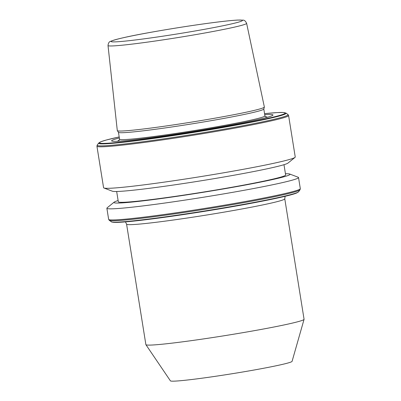<?xml version="1.0" encoding="UTF-8"?>
<svg xmlns="http://www.w3.org/2000/svg" width="401" height="401" viewBox="0 0 401 401"><rect width="100%" height="100%" fill="white"/><g stroke="black" fill="none" stroke-linecap="round" stroke-linejoin="round"><path stroke-width="0.6" d="M126.581 224.164L145.874 344.609A80.105 3.634 -9.1 0 0 145.904 344.685A80.105 3.634 -9.1 0 0 249.958 331.442A80.105 3.634 -9.1 0 0 304.063 319.351A80.105 3.634 -9.1 0 0 304.068 319.271L284.775 198.826A80.105 3.634 170.9 0 1 230.665 210.991A80.105 3.634 170.9 0 1 126.581 224.164L125.478 221.878M145.904 344.685L170.415 380.85A61.619 2.797 -9.1 0 0 250.455 370.659A61.619 2.797 -9.1 0 0 292.073 361.361L304.063 319.351M108.014 45.529L117.298 130.571A74.471 3.378 -9.1 0 0 117.328 130.646L118.47 132.335A73.604 3.338 -9.1 0 0 214.084 120.165A73.604 3.338 -9.1 0 0 263.798 109.062L264.359 107.097A74.471 3.378 -9.1 0 0 264.359 107.017L246.615 23.328C245.562 21.088 244.344 20.03 242.956 20.15L237.738 20.065C231.517 20.391 221.693 21.448 208.269 23.253C191.472 25.529 174.039 28.24 155.969 31.393C131.573 35.624 116.42 38.947 110.501 41.368C109.147 41.684 108.315 43.072 108.014 45.529A70.185 3.183 -9.1 0 0 199.212 33.995A70.185 3.183 -9.1 0 0 246.615 23.328M119.358 137.969A81.724 3.709 -9.1 0 0 114.47 141.352A81.724 3.709 -9.1 0 0 217.783 127.408A81.724 3.709 -9.1 0 0 270.414 116.37A81.724 3.709 -9.1 0 0 264.715 114.686M288.59 115.503A97.052 4.401 -9.1 0 1 223.036 130.245A97.052 4.401 -9.1 0 1 96.932 146.205L103.578 187.708A97.052 4.401 -9.1 0 0 103.929 188.004A97.052 4.401 -9.1 0 0 229.683 171.748A97.052 4.401 -9.1 0 0 294.996 157.398A97.052 4.401 -9.1 0 0 295.241 157.007L288.59 115.503L287.968 114.521A96.691 4.386 -9.1 0 1 222.786 129.388A96.691 4.386 -9.1 0 1 97.217 145.072L98.661 143.082A94.947 4.306 -9.1 0 0 221.969 127.678A94.947 4.306 -9.1 0 0 285.973 113.082L287.968 114.521M103.929 188.004L112.405 191.222A89.167 4.045 -9.1 0 0 227.943 176.29A89.167 4.045 -9.1 0 0 287.953 163.102L294.996 157.398M116.666 191.493L118.315 201.798A84.726 3.845 -9.1 0 0 228.41 187.863A84.726 3.845 -9.1 0 0 285.637 174.996L283.988 164.691M118.12 200.55A89.167 4.045 -9.1 0 0 114.155 202.139A89.167 4.045 -9.1 0 0 229.793 187.838A89.167 4.045 -9.1 0 0 289.702 174.024A89.167 4.045 -9.1 0 0 285.442 173.753M114.155 202.139L107.112 207.848A97.052 4.401 -9.1 0 0 106.866 208.234A97.052 4.401 -9.1 0 0 232.971 192.28A97.052 4.401 -9.1 0 0 298.529 177.538A97.052 4.401 -9.1 0 0 298.174 177.242L289.702 174.024M117.328 130.646A74.471 3.378 -9.1 0 0 214.064 118.335A74.471 3.378 -9.1 0 0 264.359 107.097M119.177 140.305L119.548 139.162A73.604 3.338 -9.1 0 0 215.187 127.057A73.604 3.338 -9.1 0 0 264.906 115.879L263.808 109.022M266.57 117.513A75.413 3.419 -9.1 0 0 265.317 116.656M98.661 143.082L100.932 141.703L106.29 140.024L119.192 136.931A94.075 4.266 -9.1 0 0 116.34 142.545A94.075 4.266 -9.1 0 0 221.638 127.328A94.075 4.266 -9.1 0 0 264.55 113.653L277.231 112.586L283.387 112.48L285.973 113.082M111.267 221.773A94.947 4.306 -9.1 0 0 234.51 205.984A94.947 4.306 -9.1 0 0 298.58 191.773L296.334 193.142C290.003 195.698 265.587 200.866 234.314 206.345C193.593 213.522 144.691 220.465 124.039 221.994L113.854 222.375L111.864 222.069L109.272 220.334L108.646 219.352A97.052 4.401 -9.1 0 0 234.755 203.392A97.052 4.401 -9.1 0 0 300.309 188.65L298.529 177.538M109.272 220.334A96.691 4.386 -9.1 0 0 234.78 204.254A96.691 4.386 -9.1 0 0 300.023 189.778L300.309 188.65M112.315 222.064A94.075 4.266 -9.1 0 0 234.294 206.345M156.019 31.388A66.491 3.018 -9.1 0 0 114.47 41.894A66.491 3.018 -9.1 0 0 197.508 30.556A66.491 3.018 -9.1 0 0 239.056 20.05A66.491 3.018 -9.1 0 0 156.019 31.388M234.329 206.34A94.075 4.266 -9.1 0 0 297.672 192.375M119.403 140.024A75.413 3.419 -9.1 0 0 118.48 141.232M284.775 198.826L285.106 196.31M119.548 139.162L118.45 132.305M265.612 116.851L264.906 115.879M96.932 146.205L97.217 145.072M108.646 219.352L106.866 208.234M298.58 191.773L300.023 189.778"/></g></svg>
